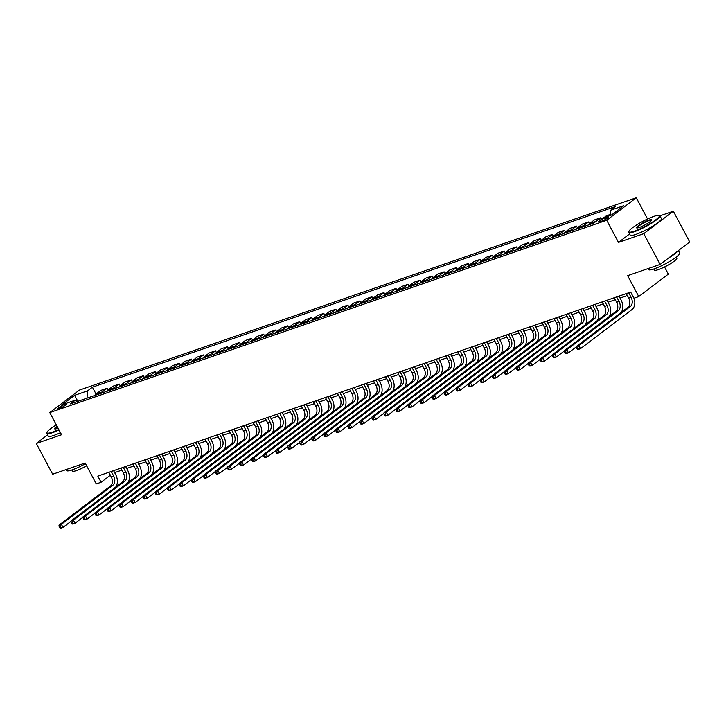 <?xml version="1.0" encoding="UTF-8"?>
<svg xmlns="http://www.w3.org/2000/svg" width="726" height="726" viewBox="0 0 726 726"><rect width="100%" height="100%" fill="white"/><g stroke="black" fill="none" stroke-linecap="round" stroke-linejoin="round"><path stroke-width="1.09" d="M59.496 408.402A4.519 0.726 -28 0 0 63.906 406.233A4.519 0.726 -28 0 0 66.039 404.337A4.519 0.726 -28 0 0 64.605 404.518A4.519 0.726 -28 0 0 60.194 406.696A4.519 0.726 -28 0 0 58.062 408.584A4.519 0.726 -28 0 0 59.496 408.402M636.294 197.771L79.361 390.116L49.795 412.586L606.718 220.241L636.294 197.771L647.565 218.98M629.596 233.963L618.498 242.393L643.771 233.663L673.338 211.202L659.934 215.831A17.651 2.822 152 0 1 651.603 223.227A17.651 2.822 152 0 1 634.37 231.721A17.651 2.822 152 0 1 628.78 232.42A17.651 2.822 152 0 1 628.77 231.903L628.943 231.349A17.224 2.759 -28 0 0 634.415 231.167A17.224 2.759 -28 0 0 652.311 222.201A17.224 2.759 -28 0 0 658.963 215.386A17.224 2.759 -28 0 0 653.917 216.357A17.224 2.759 -28 0 0 638.218 223.953A17.224 2.759 -28 0 0 628.943 231.349M673.338 211.202L689.7 241.967L660.134 264.427L627.636 275.653L638.762 296.571L668.328 274.11L664.535 266.968M47.598 434.874L36.3 443.459L52.662 474.223L85.151 463.006L96.277 483.924L101.086 482.264L110.361 475.221M643.771 233.663L660.134 264.427M638.762 296.571L633.952 298.232L630.676 292.079L97.819 476.111L101.086 482.264M607.108 217.192L604.994 217.918A4.374 0.699 -28 0 0 600.72 220.032A4.374 0.699 -28 0 0 598.651 221.857A4.374 0.699 -28 0 0 600.039 221.684L602.153 220.958A4.374 0.699 -28 0 0 606.428 218.853A4.374 0.699 -28 0 0 608.497 217.02A4.374 0.699 -28 0 0 607.108 217.192L607.58 218.072M610.403 215.395L610.811 210.15L615.648 206.474L92.411 387.185L96.068 394.055M610.811 210.15L623.806 205.667L611.501 215.014L598.505 219.497L593.668 223.172L70.44 403.883L75.268 400.207L62.273 404.691L74.578 395.343L87.583 390.86L92.411 387.185M618.498 242.393L606.718 220.241M36.3 443.459L61.574 434.738L49.795 412.586M114.635 472.617L121.895 470.112M126.669 468.461L133.929 465.956M138.702 464.304L145.962 461.8M150.736 460.148L157.996 457.643M162.769 455.992L170.029 453.487M174.803 451.835L182.063 449.33M186.836 447.688L194.096 445.174M198.87 443.532L206.13 441.018M210.903 439.375L218.163 436.861M222.936 435.219L230.196 432.705M234.97 431.062L242.23 428.549M247.003 426.906L254.263 424.392M259.037 422.75L266.297 420.245M271.079 418.593L278.33 416.089M283.113 414.437L290.364 411.932M295.146 410.281L302.397 407.776M307.18 406.124L314.431 403.62M319.213 401.968L326.464 399.463M331.247 397.812L338.498 395.307M343.28 393.655L350.54 391.151M355.313 389.499L362.573 386.994M367.347 385.343L374.607 382.838M379.38 381.186L386.64 378.682M391.414 377.03L398.674 374.525M403.447 372.874L410.707 370.369M415.481 368.717L422.741 366.213M427.514 364.561L434.774 362.056M439.548 360.405L446.808 357.9M451.581 356.248L458.841 353.743M463.615 352.092L470.875 349.587M475.648 347.935L482.908 345.431M487.681 343.779L494.941 341.274M499.724 339.623L506.975 337.118M511.757 335.466L519.008 332.962M523.791 331.31L531.042 328.805M535.824 327.154L543.075 324.649M547.858 322.997L555.109 320.493M559.891 318.85L567.142 316.336M571.925 314.694L579.185 312.18M583.958 310.537L591.218 308.024M595.992 306.381L603.252 303.867M608.025 302.225L615.285 299.711M620.058 298.068L627.318 295.564M95.061 395.38A5.645 3.911 -109.1 0 1 96.104 394.027L100.941 390.361L107.194 388.192L108.101 389.898M107.094 391.223A5.645 3.911 -109.1 0 1 108.138 389.871L112.975 386.205L119.227 384.036L120.135 385.742L125.008 382.048L131.261 379.889L132.168 381.586M131.161 382.911A5.645 3.911 -109.1 0 1 132.205 381.558L137.042 377.892L143.294 375.732L144.202 377.429M143.194 378.754A5.645 3.911 -109.1 0 1 144.238 377.402L149.075 373.736L155.328 371.576L156.235 373.273M155.228 374.598A5.645 3.911 -109.1 0 1 156.271 373.246L161.108 369.579L167.361 367.42L168.269 369.117M167.261 370.441A5.645 3.911 -109.1 0 1 168.305 369.098L173.142 365.423L179.404 363.263L180.302 364.969L185.175 361.267L191.437 359.107L192.336 360.813M191.328 362.129A5.645 3.911 -109.1 0 1 192.372 360.786L197.209 357.11L203.471 354.95L204.378 356.657M203.362 357.972A5.645 3.911 -109.1 0 1 204.405 356.629L209.242 352.954L215.504 350.794L216.412 352.5M215.395 353.816A5.645 3.911 -109.1 0 1 216.439 352.473L221.276 348.798L227.537 346.638L228.445 348.344M227.429 349.66A5.645 3.911 -109.1 0 1 228.472 348.317L233.309 344.641L239.571 342.481L240.478 344.188L245.343 340.485L251.604 338.325L252.512 340.031M251.505 341.347A5.645 3.911 -109.1 0 1 252.548 340.004L257.376 336.329L263.638 334.169L264.545 335.875M263.538 337.191A5.645 3.911 -109.1 0 1 264.582 335.848L269.41 332.172L275.671 330.012L276.579 331.718M275.571 333.034A5.645 3.911 -109.1 0 1 276.615 331.691L281.443 328.016L287.705 325.856L288.612 327.562M287.605 328.878A5.645 3.911 -109.1 0 1 288.649 327.535L293.476 323.86L299.738 321.7L300.646 323.406M299.638 324.722A5.645 3.911 -109.1 0 1 300.682 323.379L305.519 319.703L311.772 317.543L312.679 319.249M311.672 320.565A5.645 3.911 -109.1 0 1 312.715 319.222L317.552 315.547L323.805 313.387L324.713 315.093M323.705 316.409A5.645 3.911 -109.1 0 1 324.749 315.066L329.586 311.39L335.839 309.231L336.746 310.937M335.739 312.253A5.645 3.911 -109.1 0 1 336.782 310.91L341.619 307.234L347.872 305.074L348.779 306.78M347.772 308.096A5.645 3.911 -109.1 0 1 348.816 306.753L353.653 303.078L359.905 300.918L360.813 302.624M359.806 303.94A5.645 3.911 -109.1 0 1 360.849 302.597L365.686 298.921L371.939 296.762L372.846 298.468M371.839 299.784A5.645 3.911 -109.1 0 1 372.883 298.44L377.72 294.765L383.972 292.605L384.88 294.311M383.873 295.627A5.645 3.911 -109.1 0 1 384.916 294.284L389.753 290.609L396.006 288.449L396.913 290.155M395.906 291.471A5.645 3.911 -109.1 0 1 396.95 290.128L401.787 286.452L408.039 284.293L408.947 285.999M407.939 287.315A5.645 3.911 -109.1 0 1 408.983 285.971L413.82 282.296L420.082 280.136L420.98 281.842M419.973 283.158A5.645 3.911 -109.1 0 1 421.016 281.815L425.853 278.14L432.115 275.98L433.014 277.686M432.006 279.002A5.645 3.911 -109.1 0 1 433.05 277.659L437.887 273.983L444.149 271.823L445.056 273.53M444.04 274.845A5.645 3.911 -109.1 0 1 445.083 273.502L449.92 269.836L456.182 267.667L457.09 269.373M456.073 270.698A5.645 3.911 -109.1 0 1 457.117 269.346L461.954 265.68L468.216 263.511L469.123 265.217M468.116 266.542A5.645 3.911 -109.1 0 1 469.15 265.19L473.987 261.523L480.249 259.354L481.157 261.061M480.149 262.385A5.645 3.911 -109.1 0 1 481.193 261.033L486.021 257.367L492.282 255.198L493.19 256.904M492.183 258.229A5.645 3.911 -109.1 0 1 493.226 256.877L498.054 253.211L504.316 251.051L505.223 252.748M504.216 254.073A5.645 3.911 -109.1 0 1 505.26 252.721L510.088 249.054L516.349 246.894L517.257 248.591M516.25 249.916A5.645 3.911 -109.1 0 1 517.293 248.564L522.121 244.898L528.383 242.738L529.29 244.435M528.283 245.76A5.645 3.911 -109.1 0 1 529.327 244.417L534.154 240.742L540.416 238.582L541.324 240.279M540.316 241.604A5.645 3.911 -109.1 0 1 541.36 240.261L546.197 236.585L552.45 234.425L553.357 236.131M552.35 237.447A5.645 3.911 -109.1 0 1 553.393 236.104L558.23 232.429L564.483 230.269L565.391 231.975M564.383 233.291A5.645 3.911 -109.1 0 1 565.427 231.948L570.264 228.273L576.517 226.113L577.424 227.819M576.417 229.135A5.645 3.911 -109.1 0 1 577.46 227.792L582.297 224.116L588.55 221.956L589.458 223.662M588.45 224.978A5.645 3.911 -109.1 0 1 589.494 223.635L594.331 219.96L600.583 217.8L601.028 218.626M603.987 217.609L606.364 215.804L610.484 214.379M595.202 222.011A5.645 3.911 -109.1 0 1 595.756 221.475L600.583 217.8M582.679 226.975A5.645 3.911 -109.1 0 1 583.713 225.623L588.55 221.956M570.636 231.131A5.645 3.911 -109.1 0 1 571.68 229.779L576.517 226.113M558.603 235.288A5.645 3.911 -109.1 0 1 559.646 233.935L564.483 230.269M546.569 239.444A5.645 3.911 -109.1 0 1 547.613 238.092L552.45 234.425M534.536 243.6A5.645 3.911 -109.1 0 1 535.579 242.248L540.416 238.582M522.502 247.757A5.645 3.911 -109.1 0 1 523.546 246.404L528.383 242.738M510.469 251.913A5.645 3.911 -109.1 0 1 511.512 250.561L516.349 246.894M498.435 256.06A5.645 3.911 -109.1 0 1 499.479 254.717L504.316 251.051M486.402 260.217A5.645 3.911 -109.1 0 1 487.445 258.873L492.282 255.198M474.368 264.373A5.645 3.911 -109.1 0 1 475.412 263.03L480.249 259.354M462.335 268.529A5.645 3.911 -109.1 0 1 463.379 267.186L468.216 263.511M450.301 272.686A5.645 3.911 -109.1 0 1 451.345 271.342L456.182 267.667M438.268 276.842A5.645 3.911 -109.1 0 1 439.312 275.499L444.149 271.823M426.235 280.998A5.645 3.911 -109.1 0 1 427.278 279.655L432.115 275.98M414.201 285.155A5.645 3.911 -109.1 0 1 415.245 283.812L420.082 280.136M402.168 289.311A5.645 3.911 -109.1 0 1 403.211 287.968L408.039 284.293M390.134 293.467A5.645 3.911 -109.1 0 1 391.178 292.124L396.006 288.449M378.101 297.624A5.645 3.911 -109.1 0 1 379.144 296.281L383.972 292.605M366.067 301.78A5.645 3.911 -109.1 0 1 367.111 300.437L371.939 296.762M354.034 305.936A5.645 3.911 -109.1 0 1 355.068 304.593L359.905 300.918M341.991 310.093A5.645 3.911 -109.1 0 1 343.035 308.75L347.872 305.074M329.958 314.249A5.645 3.911 -109.1 0 1 331.002 312.906L335.839 309.231M317.924 318.405A5.645 3.911 -109.1 0 1 318.968 317.062L323.805 313.387M305.891 322.562A5.645 3.911 -109.1 0 1 306.935 321.219L311.772 317.543M293.858 326.718A5.645 3.911 -109.1 0 1 294.901 325.375L299.738 321.7M281.824 330.875A5.645 3.911 -109.1 0 1 282.868 329.531L287.705 325.856M269.791 335.031A5.645 3.911 -109.1 0 1 270.834 333.688L275.671 330.012M257.757 339.187A5.645 3.911 -109.1 0 1 258.801 337.844L263.638 334.169M245.724 343.344A5.645 3.911 -109.1 0 1 246.767 342L251.604 338.325M239.471 345.503A5.645 3.911 -109.1 0 1 240.506 344.16L246.767 342M233.69 347.5A5.645 3.911 -109.1 0 1 234.734 346.157L239.571 342.481M221.657 351.656A5.645 3.911 -109.1 0 1 222.701 350.313L227.537 346.638M209.623 355.813A5.645 3.911 -109.1 0 1 210.667 354.46L215.504 350.794M197.59 359.969A5.645 3.911 -109.1 0 1 198.634 358.617L203.471 354.95M185.557 364.125A5.645 3.911 -109.1 0 1 186.6 362.773L191.437 359.107M179.295 366.285A5.645 3.911 -109.1 0 1 180.338 364.942L186.6 362.773M173.523 368.282A5.645 3.911 -109.1 0 1 174.567 366.929L179.404 363.263M161.49 372.438A5.645 3.911 -109.1 0 1 162.533 371.086L167.361 367.42M149.456 376.594A5.645 3.911 -109.1 0 1 150.5 375.242L155.328 371.576M137.423 380.742A5.645 3.911 -109.1 0 1 138.466 379.399L143.294 375.732M125.389 384.898A5.645 3.911 -109.1 0 1 126.433 383.555L131.261 379.889M119.128 387.067A5.645 3.911 -109.1 0 1 120.171 385.715L126.433 383.555M113.356 389.054A5.645 3.911 -109.1 0 1 114.39 387.711L119.227 384.036M101.313 393.211A5.645 3.911 -109.1 0 1 102.357 391.868L107.194 388.192M87.583 390.86L87.002 398.157M77.854 401.315L75.268 400.207M74.578 395.343L77.818 401.296M626.275 293.603L628.68 298.123A7.06 4.891 -109.1 0 1 627.954 307.307L576.444 346.438L578.849 345.603L580.491 348.68L631.992 309.557A10.591 7.333 70.9 0 0 634.107 298.177M628.68 292.769L631.085 297.288A7.06 4.891 -109.1 0 1 630.359 306.481L578.849 345.603L577.587 347.563L576.616 347.899L577.279 349.133L578.241 348.798L577.587 347.563M578.241 348.798L580.491 348.68L578.087 349.515L577.279 349.133M576.444 346.438L576.616 347.899M614.241 297.76L616.646 302.279A7.06 4.891 -109.1 0 1 615.92 311.463L564.411 350.594L566.815 349.76L568.458 352.836L576.48 346.738M616.646 296.925L619.051 301.444A7.06 4.891 -109.1 0 1 618.325 310.628L566.815 349.76L565.545 351.72L564.583 352.056L565.245 353.29L566.207 352.954L565.545 351.72M621.184 312.452A10.591 7.333 70.9 0 0 621.048 299.929L619.015 296.108M566.207 352.954L568.458 352.836L566.044 353.671L565.245 353.29M564.411 350.594L564.583 352.056M602.208 301.916L604.613 306.436A7.06 4.891 -109.1 0 1 603.887 315.619L552.377 354.751L554.782 353.916L556.425 356.992L564.447 350.894M604.613 301.081L607.018 305.601A7.06 4.891 -109.1 0 1 606.292 314.785L554.782 353.916L553.511 355.876L552.55 356.212L553.203 357.446L554.174 357.11L553.511 355.876M609.15 316.609A10.591 7.333 70.9 0 0 609.014 304.085L606.981 300.265M554.174 357.11L556.425 356.992L554.011 357.827L553.203 357.446M552.377 354.751L552.55 356.212M590.174 306.073L592.579 310.583A7.06 4.891 -109.1 0 1 591.853 319.776L540.344 358.907L542.749 358.072L544.391 361.149L552.413 355.05M592.579 305.238L594.984 309.757A7.06 4.891 -109.1 0 1 594.258 318.941L542.749 358.072L541.478 360.032L540.516 360.368L541.169 361.602L542.131 361.267L541.478 360.032M597.117 320.765A10.591 7.333 70.9 0 0 596.981 308.241L594.948 304.421M542.131 361.267L544.391 361.149L541.977 361.984L541.169 361.602M540.344 358.907L540.516 360.368M578.141 310.229L580.537 314.739A7.06 4.891 -109.1 0 1 579.82 323.932L528.31 363.064L530.715 362.229L532.358 365.305L540.38 359.207M580.546 309.394L582.951 313.913A7.06 4.891 -109.1 0 1 582.225 323.097L530.715 362.229L529.445 364.189L528.483 364.525L529.136 365.759L530.098 365.423L529.445 364.189M585.083 324.921A10.591 7.333 70.9 0 0 584.947 312.398L582.914 308.577M530.098 365.423L532.358 365.305L529.944 366.14L529.136 365.759M528.31 363.064L528.483 364.525M658.963 215.386L659.526 215.549A17.651 2.822 152 0 1 659.943 215.84L661.386 218.553A17.651 2.822 152 0 1 653.046 225.931A17.651 2.822 152 0 1 635.813 234.425A17.651 2.822 152 0 1 630.213 235.124L628.78 232.42M639.288 227.465A8.612 1.379 152 0 1 636.766 227.946A8.612 1.379 152 0 1 640.096 224.543A8.612 1.379 152 0 1 649.044 220.06A8.612 1.379 152 0 1 651.776 219.969A8.612 1.379 152 0 1 647.138 223.662A8.612 1.379 152 0 1 639.288 227.465M651.594 220.296A8.186 1.307 -28 0 0 651.594 220.287A8.186 1.307 -28 0 0 648.999 220.604A8.186 1.307 -28 0 0 641.004 224.552A8.186 1.307 -28 0 0 637.129 227.973A8.186 1.307 -28 0 0 637.138 227.982M678.402 250.552L679.708 253.011A17.651 2.822 152 0 1 671.359 260.389A17.651 2.822 152 0 1 654.135 268.883A17.651 2.822 152 0 1 648.536 269.582L648.019 268.611M677.775 251.024A17.651 2.822 152 0 1 668.537 258.039M676.26 257.058L676.85 258.157A12.705 2.033 152 0 1 670.842 263.474A12.705 2.033 152 0 1 658.437 269.591A12.705 2.033 152 0 1 654.407 270.09L653.817 268.992M56.338 424.891A17.224 2.759 -28 0 0 46.99 432.333A17.224 2.759 -28 0 0 52.453 432.151A17.224 2.759 -28 0 0 58.806 429.529M59.033 429.955A17.651 2.822 152 0 1 52.408 432.705A17.651 2.822 152 0 1 46.818 433.404A17.651 2.822 152 0 1 46.809 432.887L46.99 432.333M58.08 428.177A8.612 1.379 152 0 1 57.327 428.449A8.612 1.379 152 0 1 54.804 428.939A8.612 1.379 152 0 1 57.055 426.244M57.3 426.688A8.186 1.307 -28 0 0 55.167 428.957A8.186 1.307 -28 0 0 55.176 428.966M85.505 463.678A17.651 2.822 152 0 1 72.173 469.867A17.651 2.822 152 0 1 66.574 470.566L66.066 469.595M86.639 465.802A12.705 2.033 152 0 1 76.475 470.575A12.705 2.033 152 0 1 72.446 471.083L71.865 469.976M60.476 432.669A17.651 2.822 152 0 1 53.851 435.409A17.651 2.822 152 0 1 48.261 436.108L46.818 433.404M566.108 314.385L568.503 318.895A7.06 4.891 -109.1 0 1 567.786 328.088L516.277 367.22L518.682 366.385L520.324 369.461L528.346 363.363M568.512 313.55L570.917 318.07A7.06 4.891 -109.1 0 1 570.191 327.254L518.682 366.385L517.411 368.345L516.449 368.681L517.103 369.915L518.065 369.579L517.411 368.345M573.05 329.078A10.591 7.333 70.9 0 0 572.914 316.554L570.881 312.734M518.065 369.579L520.324 369.461L517.91 370.296L517.103 369.915M516.277 367.22L516.449 368.681M554.074 318.542L556.47 323.052A7.06 4.891 -109.1 0 1 555.753 332.245L504.243 371.376L506.648 370.541L508.282 373.618L516.313 367.519M556.479 317.707L558.884 322.226A7.06 4.891 -109.1 0 1 558.158 331.41L506.648 370.541L505.378 372.502L504.416 372.837L505.069 374.062L506.031 373.736L505.378 372.502M561.017 333.234A10.591 7.333 70.9 0 0 560.88 320.71L558.848 316.89M506.031 373.736L508.282 373.618L505.877 374.453L505.069 374.062M504.243 371.376L504.416 372.837M542.041 322.698L544.436 327.208A7.06 4.891 -109.1 0 1 543.72 336.401L492.21 375.533L494.615 374.698L496.248 377.774L504.28 371.676M544.446 321.863L546.85 326.382A7.06 4.891 -109.1 0 1 546.124 335.566L494.615 374.698L493.344 376.658L492.382 376.994L493.036 378.219L493.998 377.892L493.344 376.658M548.974 337.39A10.591 7.333 70.9 0 0 548.847 324.867L546.814 321.046M493.998 377.892L496.248 377.774L493.843 378.609L493.036 378.219M492.21 375.533L492.382 376.994M530.007 326.854L532.403 331.365A7.06 4.891 -109.1 0 1 531.686 340.558L480.176 379.689L482.581 378.854L484.215 381.93L492.246 375.832M532.412 326.019L534.817 330.539A7.06 4.891 -109.1 0 1 534.091 339.723L482.581 378.854L481.311 380.814L480.349 381.15L481.002 382.375L481.964 382.048L481.311 380.814M536.941 341.547A10.591 7.333 70.9 0 0 536.813 329.014L534.781 325.203M481.964 382.048L484.215 381.93L481.81 382.765L481.002 382.375M480.176 379.689L480.349 381.15M517.974 331.011L520.37 335.521A7.06 4.891 -109.1 0 1 519.644 344.714L468.143 383.845L470.548 383.01L472.181 386.087L480.213 379.988M520.379 330.176L522.774 334.695A7.06 4.891 -109.1 0 1 522.058 343.879L470.548 383.01L469.277 384.971L468.315 385.306L468.969 386.531L469.931 386.205L469.277 384.971M524.907 345.703A10.591 7.333 70.9 0 0 524.78 333.17L522.747 329.359M469.931 386.205L472.181 386.087L469.776 386.922L468.969 386.531M468.143 383.845L468.315 385.306M505.94 335.167L508.336 339.677A7.06 4.891 -109.1 0 1 507.61 348.87L456.11 388.002L458.514 387.167L460.148 390.243L468.179 384.145M508.345 334.332L510.741 338.851A7.06 4.891 -109.1 0 1 510.024 348.035L458.514 387.167L457.244 389.127L456.282 389.463L456.935 390.688L457.897 390.361L457.244 389.127M512.874 349.859A10.591 7.333 70.9 0 0 512.747 337.327L510.714 333.515M457.897 390.361L460.148 390.243L457.743 391.078L456.935 390.688M456.11 388.002L456.282 389.463M493.898 339.314L496.303 343.834A7.06 4.891 -109.1 0 1 495.577 353.027L444.076 392.158L446.481 391.323L448.114 394.399L456.146 388.301M496.312 338.488L498.708 343.008A7.06 4.891 -109.1 0 1 497.991 352.192L446.481 391.323L445.21 393.283L444.248 393.619L444.902 394.844L445.864 394.517L445.21 393.283M500.84 354.016A10.591 7.333 70.9 0 0 500.713 341.483L498.68 337.672M445.864 394.517L448.114 394.399L445.71 395.234L444.902 394.844M444.076 392.158L444.248 393.619M481.864 343.471L484.269 347.99A7.06 4.891 -109.1 0 1 483.543 357.183L432.043 396.305L434.447 395.479L436.081 398.556L444.112 392.457M484.278 342.645L486.674 347.164A7.06 4.891 -109.1 0 1 485.957 356.348L434.447 395.479L433.177 397.44L432.215 397.775L432.868 399.001L433.83 398.674L433.177 397.44M488.807 358.172A10.591 7.333 70.9 0 0 488.671 345.64L486.647 341.828M433.83 398.674L436.081 398.556L433.676 399.391L432.868 399.001M432.043 396.305L432.215 397.775M469.831 347.627L472.236 352.146A7.06 4.891 -109.1 0 1 471.51 361.339L420.009 400.462L422.414 399.636L424.048 402.712L432.079 396.614M472.245 346.801L474.641 351.32A7.06 4.891 -109.1 0 1 473.915 360.504L422.414 399.636L421.144 401.596L420.182 401.932L420.835 403.157L421.797 402.83L421.144 401.596M476.773 362.328A10.591 7.333 70.9 0 0 476.637 349.796L474.613 345.984M421.797 402.83L424.048 402.712L421.643 403.538L420.835 403.157M420.009 400.462L420.182 401.932M457.797 351.783L460.202 356.303A7.06 4.891 -109.1 0 1 459.476 365.496L407.976 404.618L410.381 403.792L412.014 406.869L420.045 400.77M460.211 350.957L462.607 355.477A7.06 4.891 -109.1 0 1 461.881 364.661L410.381 403.792L409.11 405.752L408.148 406.088L408.802 407.313L409.763 406.987L409.11 405.752M464.74 366.485A10.591 7.333 70.9 0 0 464.604 353.952L462.58 350.141M409.763 406.987L412.014 406.869L409.609 407.694L408.802 407.313M407.976 404.618L408.148 406.088M445.764 355.94L448.169 360.459A7.06 4.891 -109.1 0 1 447.443 369.652L395.942 408.774L398.347 407.948L399.981 411.025L408.012 404.926M448.178 355.114L450.574 359.624A7.06 4.891 -109.1 0 1 449.848 368.817L398.347 407.948L397.077 409.909L396.115 410.244L396.768 411.47L397.73 411.143L397.077 409.909M452.706 370.641A10.591 7.333 70.9 0 0 452.57 358.109L450.547 354.297M397.73 411.143L399.981 411.025L397.576 411.851L396.768 411.47M395.942 408.774L396.115 410.244M433.731 360.096L436.135 364.615A7.06 4.891 -109.1 0 1 435.409 373.808L383.9 412.931L386.314 412.105L387.947 415.181L395.969 409.083M436.135 359.27L438.54 363.78A7.06 4.891 -109.1 0 1 437.814 372.973L386.314 412.105L385.043 414.065L384.081 414.401L384.735 415.626L385.697 415.299L385.043 414.065M440.673 374.788A10.591 7.333 70.9 0 0 440.537 362.265L438.513 358.453M385.697 415.299L387.947 415.181L385.542 416.007L384.735 415.626M383.9 412.931L384.081 414.401M421.697 364.252L424.102 368.772A7.06 4.891 -109.1 0 1 423.376 377.965L371.866 417.087L374.28 416.261L375.914 419.338L383.936 413.239M424.102 363.427L426.507 367.937A7.06 4.891 -109.1 0 1 425.781 377.13L374.28 416.261L373.01 418.221L372.048 418.557L372.701 419.782L373.663 419.456L373.01 418.221M428.639 378.945A10.591 7.333 70.9 0 0 428.503 366.421L426.48 362.61M373.663 419.456L375.914 419.338L373.509 420.163L372.701 419.782M371.866 417.087L372.048 418.557M409.664 368.409L412.069 372.928A7.06 4.891 -109.1 0 1 411.343 382.121L359.833 421.243L362.247 420.418L363.88 423.494L371.903 417.396M412.069 367.583L414.473 372.093A7.06 4.891 -109.1 0 1 413.747 381.286L362.247 420.418L360.976 422.378L360.014 422.704L360.668 423.939L361.63 423.603L360.976 422.378M416.606 383.101A10.591 7.333 70.9 0 0 416.47 370.578L414.437 366.757M361.63 423.603L363.88 423.494L361.475 424.32L360.668 423.939M359.833 421.243L360.014 422.704M397.63 372.565L400.035 377.084A7.06 4.891 -109.1 0 1 399.309 386.277L347.799 425.4L350.213 424.574L351.847 427.65L359.869 421.552M400.035 371.739L402.44 376.25A7.06 4.891 -109.1 0 1 401.714 385.442L350.213 424.574L348.943 426.534L347.972 426.861L348.634 428.095L349.596 427.759L348.943 426.534M404.573 387.257A10.591 7.333 70.9 0 0 404.436 374.734L402.404 370.913M349.596 427.759L351.847 427.65L349.442 428.476L348.634 428.095M347.799 425.4L347.972 426.861M385.597 376.721L388.002 381.241A7.06 4.891 -109.1 0 1 387.276 390.425L335.766 429.556L338.171 428.73L339.813 431.807L347.836 425.708M388.002 375.896L390.406 380.406A7.06 4.891 -109.1 0 1 389.68 389.599L338.171 428.73L336.909 430.69L335.938 431.017L336.601 432.251L337.563 431.916L336.909 430.69M392.539 391.414A10.591 7.333 70.9 0 0 392.403 378.89L390.37 375.07M337.563 431.916L339.813 431.807L337.409 432.632L336.601 432.251M335.766 429.556L335.938 431.017M373.563 380.878L375.968 385.397A7.06 4.891 -109.1 0 1 375.242 394.581L323.732 433.712L326.137 432.887L327.78 435.963L335.802 429.865M375.968 380.052L378.373 384.562A7.06 4.891 -109.1 0 1 377.647 393.755L326.137 432.887L324.867 434.847L323.905 435.173L324.558 436.408L325.529 436.072L324.867 434.847M380.506 395.57A10.591 7.333 70.9 0 0 380.37 383.047L378.337 379.226M325.529 436.072L327.78 435.963L325.366 436.789L324.558 436.408M323.732 433.712L323.905 435.173M361.53 385.034L363.935 389.553A7.06 4.891 -109.1 0 1 363.209 398.737L311.699 437.869L314.104 437.043L315.746 440.119L323.769 434.021M363.935 384.208L366.34 388.719A7.06 4.891 -109.1 0 1 365.614 397.912L314.104 437.043L312.833 439.003L311.871 439.33L312.525 440.564L313.496 440.228L312.833 439.003M368.472 399.727A10.591 7.333 70.9 0 0 368.336 387.203L366.303 383.382M313.496 440.228L315.746 440.119L313.333 440.945L312.525 440.564M311.699 437.869L311.871 439.33M349.496 389.19L351.901 393.71A7.06 4.891 -109.1 0 1 351.175 402.894L299.666 442.025L302.07 441.199L303.713 444.276L311.735 438.177M351.901 388.365L354.306 392.875A7.06 4.891 -109.1 0 1 353.58 402.068L302.07 441.199L300.8 443.159L299.838 443.486L300.491 444.72L301.453 444.385L300.8 443.159M356.439 403.883A10.591 7.333 70.9 0 0 356.303 391.359L354.27 387.539M301.453 444.385L303.713 444.276L301.299 445.102L300.491 444.72M299.666 442.025L299.838 443.486M337.463 393.347L339.859 397.866A7.06 4.891 -109.1 0 1 339.142 407.05L287.632 446.181L290.037 445.356L291.68 448.432L299.702 442.334M339.868 392.512L342.273 397.031A7.06 4.891 -109.1 0 1 341.547 406.224L290.037 445.356L288.767 447.316L287.805 447.643L288.458 448.877L289.42 448.541L288.767 447.316M344.405 408.039A10.591 7.333 70.9 0 0 344.269 395.516L342.236 391.695M289.42 448.541L291.68 448.432L289.266 449.258L288.458 448.877M287.632 446.181L287.805 447.643M325.43 397.503L327.825 402.022A7.06 4.891 -109.1 0 1 327.108 411.206L275.599 450.338L278.004 449.503L279.637 452.579L287.668 446.49M327.834 396.668L330.239 401.188A7.06 4.891 -109.1 0 1 329.513 410.381L278.004 449.503L276.733 451.472L275.771 451.799L276.425 453.033L277.386 452.697L276.733 451.472M332.372 412.196A10.591 7.333 70.9 0 0 332.236 399.672L330.203 395.851M277.386 452.697L279.637 452.579L277.232 453.414L276.425 453.033M275.599 450.338L275.771 451.799M313.396 401.66L315.792 406.179A7.06 4.891 -109.1 0 1 315.075 415.363L263.565 454.494L265.97 453.659L267.604 456.736L275.635 450.637M315.801 400.825L318.206 405.344A7.06 4.891 -109.1 0 1 317.48 414.537L265.97 453.659L264.7 455.629L263.738 455.955L264.391 457.189L265.353 456.854L264.7 455.629M320.329 416.352A10.591 7.333 70.9 0 0 320.202 403.828L318.17 400.008M265.353 456.854L267.604 456.736L265.199 457.571L264.391 457.189M263.565 454.494L263.738 455.955M301.363 405.816L303.758 410.335A7.06 4.891 -109.1 0 1 303.041 419.519L251.532 458.65L253.937 457.816L255.57 460.892L263.602 454.794M303.767 404.981L306.172 409.5A7.06 4.891 -109.1 0 1 305.446 418.693L253.937 457.816L252.666 459.785L251.704 460.112L252.358 461.346L253.32 461.01L252.666 459.785M308.296 420.508A10.591 7.333 70.9 0 0 308.169 407.985L306.136 404.164M253.32 461.01L255.57 460.892L253.165 461.727L252.358 461.346M251.532 458.65L251.704 460.112M289.329 409.972L291.725 414.492A7.06 4.891 -109.1 0 1 290.999 423.675L239.498 462.807L241.903 461.972L243.537 465.048L251.568 458.95M291.734 409.137L294.13 413.657A7.06 4.891 -109.1 0 1 293.413 422.85L241.903 461.972L240.633 463.941L239.671 464.268L240.324 465.502L241.286 465.166L240.633 463.941M296.262 424.665A10.591 7.333 70.9 0 0 296.135 412.141L294.103 408.321M241.286 465.166L243.537 465.048L241.132 465.883L240.324 465.502M239.498 462.807L239.671 464.268M277.296 414.129L279.691 418.648A7.06 4.891 -109.1 0 1 278.965 427.832L227.465 466.963L229.87 466.128L231.503 469.205L239.535 463.106M279.701 413.294L282.096 417.813A7.06 4.891 -109.1 0 1 281.379 427.006L229.87 466.128L228.599 468.098L227.637 468.424L228.291 469.658L229.253 469.323L228.599 468.098M284.229 428.821A10.591 7.333 70.9 0 0 284.102 416.297L282.069 412.477M229.253 469.323L231.503 469.205L229.098 470.04L228.291 469.658M227.465 466.963L227.637 468.424M265.262 418.285L267.658 422.804A7.06 4.891 -109.1 0 1 266.932 431.988L215.431 471.12L217.836 470.285L219.47 473.361L227.501 467.263M267.667 417.45L270.063 421.969A7.06 4.891 -109.1 0 1 269.346 431.162L217.836 470.285L216.566 472.245L215.604 472.581L216.257 473.815L217.219 473.479L216.566 472.245M272.196 432.977A10.591 7.333 70.9 0 0 272.069 420.454L270.036 416.633M217.219 473.479L219.47 473.361L217.065 474.196L216.257 473.815M215.431 471.12L215.604 472.581M253.22 422.441L255.625 426.961A7.06 4.891 -109.1 0 1 254.899 436.144L203.398 475.276L205.803 474.441L207.436 477.517L215.468 471.419M255.634 421.606L258.029 426.126A7.06 4.891 -109.1 0 1 257.313 435.319L205.803 474.441L204.532 476.401L203.57 476.737L204.224 477.971L205.186 477.635L204.532 476.401M260.162 437.134A10.591 7.333 70.9 0 0 260.026 424.61L258.002 420.79M205.186 477.635L207.436 477.517L205.031 478.352L204.224 477.971M203.398 475.276L203.57 476.737M241.186 426.598L243.591 431.117A7.06 4.891 -109.1 0 1 242.865 440.301L191.365 479.432L193.769 478.597L195.403 481.674L203.434 475.575M243.6 425.763L245.996 430.282A7.06 4.891 -109.1 0 1 245.27 439.466L193.769 478.597L192.499 480.558L191.537 480.893L192.19 482.128L193.152 481.792L192.499 480.558M248.129 441.29A10.591 7.333 70.9 0 0 247.993 428.767L245.969 424.946M193.152 481.792L195.403 481.674L192.998 482.509L192.19 482.128M191.365 479.432L191.537 480.893M229.153 430.754L231.558 435.264A7.06 4.891 -109.1 0 1 230.832 444.457L179.331 483.589L181.736 482.754L183.369 485.83L191.401 479.732M231.567 429.919L233.963 434.438A7.06 4.891 -109.1 0 1 233.237 443.622L181.736 482.754L180.465 484.714L179.504 485.05L180.157 486.284L181.119 485.948L180.465 484.714M236.095 445.446A10.591 7.333 70.9 0 0 235.959 432.923L233.935 429.102M181.119 485.948L183.369 485.83L180.965 486.665L180.157 486.284M179.331 483.589L179.504 485.05M217.119 434.91L219.524 439.421A7.06 4.891 -109.1 0 1 218.798 448.614L167.298 487.745L169.702 486.91L171.336 489.986L179.367 483.888M219.533 434.075L221.929 438.595A7.06 4.891 -109.1 0 1 221.203 447.779L169.702 486.91L168.432 488.87L167.47 489.206L168.123 490.44L169.085 490.104L168.432 488.87M224.062 449.603A10.591 7.333 70.9 0 0 223.926 437.079L221.902 433.259M169.085 490.104L171.336 489.986L168.931 490.821L168.123 490.44M167.298 487.745L167.47 489.206M205.086 439.067L207.491 443.577A7.06 4.891 -109.1 0 1 206.765 452.77L155.255 491.901L157.669 491.066L159.303 494.143L167.334 488.044M207.491 438.232L209.896 442.751A7.06 4.891 -109.1 0 1 209.17 451.935L157.669 491.066L156.399 493.027L155.437 493.362L156.09 494.597L157.052 494.261L156.399 493.027M212.028 453.759A10.591 7.333 70.9 0 0 211.892 441.236L209.868 437.415M157.052 494.261L159.303 494.143L156.898 494.978L156.09 494.597M155.255 491.901L155.437 493.362M193.052 443.223L195.457 447.733A7.06 4.891 -109.1 0 1 194.731 456.926L143.222 496.058L145.636 495.223L147.269 498.299L155.291 492.201M195.457 442.388L197.862 446.907A7.06 4.891 -109.1 0 1 197.136 456.091L145.636 495.223L144.365 497.183L143.403 497.519L144.057 498.753L145.019 498.417L144.365 497.183M199.995 457.915A10.591 7.333 70.9 0 0 199.859 445.392L197.835 441.571M145.019 498.417L147.269 498.299L144.864 499.134L144.057 498.753M143.222 496.058L143.403 497.519M181.019 447.379L183.424 451.89A7.06 4.891 -109.1 0 1 182.698 461.083L131.188 500.214L133.602 499.379L135.236 502.456L143.258 496.357M183.424 446.544L185.829 451.064A7.06 4.891 -109.1 0 1 185.103 460.248L133.602 499.379L132.332 501.339L131.37 501.675L132.023 502.9L132.985 502.573L132.332 501.339M187.961 462.072A10.591 7.333 70.9 0 0 187.825 449.548L185.802 445.728M132.985 502.573L135.236 502.456L132.831 503.29L132.023 502.9M131.188 500.214L131.37 501.675M168.986 451.536L171.39 456.046A7.06 4.891 -109.1 0 1 170.664 465.239L119.155 504.37L121.569 503.535L123.202 506.612L131.224 500.513M171.39 450.701L173.795 455.22A7.06 4.891 -109.1 0 1 173.069 464.404L121.569 503.535L120.298 505.496L119.336 505.831L119.99 507.057L120.952 506.73L120.298 505.496M175.928 466.228A10.591 7.333 70.9 0 0 175.792 453.696L173.759 449.884M120.952 506.73L123.202 506.612L120.797 507.447L119.99 507.057M119.155 504.37L119.336 505.831M156.952 455.692L159.357 460.202A7.06 4.891 -109.1 0 1 158.631 469.395L107.121 508.527L109.526 507.692L111.169 510.768L119.191 504.67M159.357 454.857L161.762 459.376A7.06 4.891 -109.1 0 1 161.036 468.56L109.526 507.692L108.265 509.652L107.294 509.988L107.956 511.213L108.918 510.886L108.265 509.652M163.894 470.384A10.591 7.333 70.9 0 0 163.758 457.852L161.726 454.04M108.918 510.886L111.169 510.768L108.764 511.603L107.956 511.213M107.121 508.527L107.294 509.988M144.919 459.848L147.324 464.359A7.06 4.891 -109.1 0 1 146.598 473.552L95.088 512.683L97.493 511.848L99.135 514.925L107.158 508.826M147.324 459.014L149.728 463.533A7.06 4.891 -109.1 0 1 149.002 472.717L97.493 511.848L96.222 513.808L95.26 514.144L95.923 515.369L96.885 515.043L96.222 513.808M151.861 474.541A10.591 7.333 70.9 0 0 151.725 462.008L149.692 458.197M96.885 515.043L99.135 514.925L96.721 515.759L95.923 515.369M95.088 512.683L95.26 514.144M132.885 464.005L135.29 468.515A7.06 4.891 -109.1 0 1 134.564 477.708L83.054 516.839L85.459 516.005L87.102 519.081L95.124 512.983M135.29 463.17L137.695 467.689A7.06 4.891 -109.1 0 1 136.969 476.873L85.459 516.005L84.189 517.965L83.227 518.3L83.88 519.526L84.851 519.199L84.189 517.965M139.828 478.697A10.591 7.333 70.9 0 0 139.691 466.165L137.659 462.353M84.851 519.199L87.102 519.081L84.688 519.916L83.88 519.526M83.054 516.839L83.227 518.3M120.852 468.152L123.257 472.671A7.06 4.891 -109.1 0 1 122.531 481.864L71.021 520.996L73.426 520.161L75.068 523.237L83.091 517.139M123.257 467.326L125.662 471.846A7.06 4.891 -109.1 0 1 124.936 481.029L73.426 520.161L72.155 522.121L71.193 522.457L71.847 523.682L72.809 523.355L72.155 522.121M127.794 482.854A10.591 7.333 70.9 0 0 127.658 470.321L125.625 466.509M72.809 523.355L75.068 523.237L72.654 524.072L71.847 523.682M71.021 520.996L71.193 522.457M108.818 472.308L111.223 476.828A7.06 4.891 -109.1 0 1 110.497 486.021L58.987 525.143L61.392 524.317L63.035 527.394L71.057 521.295M111.223 471.483L113.628 476.002A7.06 4.891 -109.1 0 1 112.902 485.186L61.392 524.317L60.122 526.277L59.16 526.613L59.813 527.838L60.775 527.512L60.122 526.277M115.761 487.01A10.591 7.333 70.9 0 0 115.625 474.477L113.592 470.666M60.775 527.512L63.035 527.394L60.621 528.229L59.813 527.838M58.987 525.143L59.16 526.613M589.494 223.635L595.756 221.475M577.46 227.792L583.713 225.623M565.427 231.948L571.68 229.779M553.393 236.104L559.646 233.935M541.36 240.261L547.613 238.092M529.327 244.417L535.579 242.248M517.293 248.564L523.546 246.404M505.26 252.721L511.512 250.561M493.226 256.877L499.479 254.717M481.193 261.033L487.445 258.873M469.15 265.19L475.412 263.03M457.117 269.346L463.379 267.186M445.083 273.502L451.345 271.342M433.05 277.659L439.312 275.499M421.016 281.815L427.278 279.655M408.983 285.971L415.245 283.812M396.95 290.128L403.211 287.968M384.916 294.284L391.178 292.124M372.883 298.44L379.144 296.281M360.849 302.597L367.111 300.437M348.816 306.753L355.068 304.593M336.782 310.91L343.035 308.75M324.749 315.066L331.002 312.906M312.715 319.222L318.968 317.062M300.682 323.379L306.935 321.219M288.649 327.535L294.901 325.375M276.615 331.691L282.868 329.531M264.582 335.848L270.834 333.688M252.548 340.004L258.801 337.844M228.472 348.317L234.734 346.157M216.439 352.473L222.701 350.313M204.405 356.629L210.667 354.46M192.372 360.786L198.634 358.617M168.305 369.098L174.567 366.929M156.271 373.246L162.533 371.086M144.238 377.402L150.5 375.242M132.205 381.558L138.466 379.399M108.138 389.871L114.39 387.711M96.104 394.027L102.357 391.868M605.711 219.279L604.994 217.918M631.085 297.288L628.68 298.123M630.359 306.481L627.954 307.307M619.051 301.444L616.646 302.279M618.325 310.628L615.92 311.463M607.018 305.601L604.613 306.436M606.292 314.785L603.887 315.619M594.984 309.757L592.579 310.583M594.258 318.941L591.853 319.776M582.951 313.913L580.537 314.739M582.225 323.097L579.82 323.932M570.917 318.07L568.503 318.895M570.191 327.254L567.786 328.088M558.884 322.226L556.47 323.052M558.158 331.41L555.753 332.245M546.85 326.382L544.436 327.208M546.124 335.566L543.72 336.401M534.817 330.539L532.403 331.365M534.091 339.723L531.686 340.558M522.774 334.695L520.37 335.521M522.058 343.879L519.644 344.714M510.741 338.851L508.336 339.677M510.024 348.035L507.61 348.87M498.708 343.008L496.303 343.834M497.991 352.192L495.577 353.027M486.674 347.164L484.269 347.99M485.957 356.348L483.543 357.183M474.641 351.32L472.236 352.146M473.915 360.504L471.51 361.339M462.607 355.477L460.202 356.303M461.881 364.661L459.476 365.496M450.574 359.624L448.169 360.459M449.848 368.817L447.443 369.652M438.54 363.78L436.135 364.615M437.814 372.973L435.409 373.808M426.507 367.937L424.102 368.772M425.781 377.13L423.376 377.965M414.473 372.093L412.069 372.928M413.747 381.286L411.343 382.121M402.44 376.25L400.035 377.084M401.714 385.442L399.309 386.277M390.406 380.406L388.002 381.241M389.68 389.599L387.276 390.425M378.373 384.562L375.968 385.397M377.647 393.755L375.242 394.581M366.34 388.719L363.935 389.553M365.614 397.912L363.209 398.737M354.306 392.875L351.901 393.71M353.58 402.068L351.175 402.894M342.273 397.031L339.859 397.866M341.547 406.224L339.142 407.05M330.239 401.188L327.825 402.022M329.513 410.381L327.108 411.206M318.206 405.344L315.792 406.179M317.48 414.537L315.075 415.363M306.172 409.5L303.758 410.335M305.446 418.693L303.041 419.519M294.13 413.657L291.725 414.492M293.413 422.85L290.999 423.675M282.096 417.813L279.691 418.648M281.379 427.006L278.965 427.832M270.063 421.969L267.658 422.804M269.346 431.162L266.932 431.988M258.029 426.126L255.625 426.961M257.313 435.319L254.899 436.144M245.996 430.282L243.591 431.117M245.27 439.466L242.865 440.301M233.963 434.438L231.558 435.264M233.237 443.622L230.832 444.457M221.929 438.595L219.524 439.421M221.203 447.779L218.798 448.614M209.896 442.751L207.491 443.577M209.17 451.935L206.765 452.77M197.862 446.907L195.457 447.733M197.136 456.091L194.731 456.926M185.829 451.064L183.424 451.89M185.103 460.248L182.698 461.083M173.795 455.22L171.39 456.046M173.069 464.404L170.664 465.239M161.762 459.376L159.357 460.202M161.036 468.56L158.631 469.395M149.728 463.533L147.324 464.359M149.002 472.717L146.598 473.552M137.695 467.689L135.29 468.515M136.969 476.873L134.564 477.708M125.662 471.846L123.257 472.671M124.936 481.029L122.531 481.864M113.628 476.002L111.223 476.828M112.902 485.186L110.497 486.021"/></g></svg>
